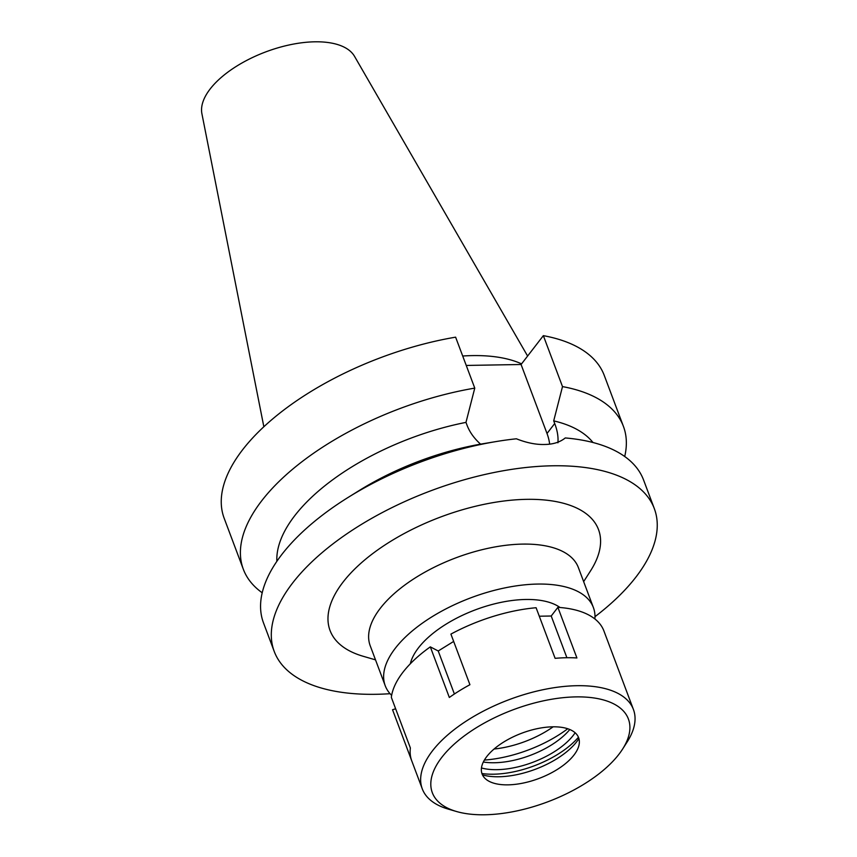 <?xml version="1.0" encoding="UTF-8"?>
<svg xmlns="http://www.w3.org/2000/svg" width="857" height="857" viewBox="0 0 857 857"><rect width="100%" height="100%" fill="white"/><g stroke="black" fill="none" stroke-linecap="round" stroke-linejoin="round"><path stroke-width="1.29" d="M527.612 356.051L354.541 56.358A81.779 38.394 159.4 0 0 287.888 45.239A81.779 38.394 159.4 0 0 210.126 89.021A81.779 38.394 159.4 0 0 201.909 113.735L263.849 426.754M521.581 363.861A143.248 67.253 159.4 0 0 462.705 356.019M474.767 388.114L455.613 337.165A203.023 95.32 159.4 0 0 224.18 518.303L243.334 569.262A203.023 95.32 -20.6 0 1 474.767 388.114L465.972 422.383L466.969 425.029C469.55 431.96 474.082 438.334 480.563 444.14L496.706 441.462A203.023 95.32 159.4 0 0 348.595 497.135A203.023 95.32 159.4 0 0 281.889 554.415A203.023 95.32 159.4 0 0 263.495 622.889L274.24 651.481A203.023 95.32 -20.6 0 1 292.623 582.996A203.023 95.32 -20.6 0 1 493.107 472.7A203.023 95.32 -20.6 0 1 654.319 508.608A203.023 95.32 -20.6 0 1 635.926 577.082A203.023 95.32 -20.6 0 1 594.983 616.676M557.918 442.812C558.432 436.877 557.361 430.45 554.704 423.519L553.708 420.873L562.503 386.603A203.023 95.32 -20.6 0 1 623.425 426.39L604.271 375.441A203.023 95.32 159.4 0 0 543.349 335.655L521.077 364.504L466.251 365.446M348.595 497.135L359.469 490.375A170.8 80.183 -20.6 0 1 480.563 444.14M465.972 422.383A170.8 80.183 159.4 0 0 276.854 561.335M262.199 592.776A203.023 95.32 -20.6 0 1 243.334 569.262M521.077 364.504L547.012 433.492A51.881 36.487 -142.3 0 1 549.637 444.13M562.503 386.603L543.349 335.655M592.98 442.512A170.8 80.183 159.4 0 0 553.708 420.873M623.425 426.39A203.023 95.32 -20.6 0 1 624.71 456.513M654.319 508.608L643.586 480.027A203.023 95.32 159.4 0 0 565.266 437.948C559.964 442.233 553.033 444.408 544.463 444.483C535.904 444.708 526.541 442.812 516.385 438.795A203.023 95.32 159.4 0 0 496.706 441.462M390.064 693.699A203.023 95.32 -20.6 0 1 274.24 651.481M583.649 581.624L590.569 570.816A143.408 67.328 159.4 0 0 521.142 499.513A143.408 67.328 159.4 0 0 343.036 582.128A143.408 67.328 159.4 0 0 363.186 656.28L375.505 659.858M593.376 607.517L578.368 567.559A111.185 52.191 159.4 0 0 490.075 547.891A111.185 52.191 159.4 0 0 380.294 608.299A111.185 52.191 159.4 0 0 370.224 645.792L385.232 685.75A111.185 52.191 -20.6 0 1 395.313 648.246A111.185 52.191 -20.6 0 1 505.094 587.848A111.185 52.191 -20.6 0 1 593.376 607.517A111.185 52.191 -20.6 0 1 594.897 618.968M391.638 695.359A111.185 52.191 -20.6 0 1 385.232 685.75M560.039 607.506A83.793 39.336 159.4 0 0 489.197 605.278A83.793 39.336 159.4 0 0 418.462 647.849A83.793 39.336 159.4 0 0 410.321 663.789M567.741 728.739A83.793 39.336 -20.6 0 1 484.376 760.073M494.082 749.018A64.457 30.263 159.4 0 0 553.161 726.811M395.634 708.771L392.538 709.735A112.792 52.952 159.4 0 0 392.742 710.282L422.276 788.858A112.792 52.952 -20.6 0 1 432.485 750.818A112.792 52.952 -20.6 0 1 543.874 689.542A112.792 52.952 -20.6 0 1 633.43 709.489A112.792 52.952 -20.6 0 1 627.174 741.916L622.589 749.093A104.736 49.17 -20.6 0 1 618.904 754.31A104.736 49.17 -20.6 0 1 456.524 811.515A104.736 49.17 -20.6 0 1 441.805 757.352A104.736 49.17 -20.6 0 1 571.876 697.02A104.736 49.17 -20.6 0 1 622.589 749.093M453.664 641.432L438.227 650.988L430.31 646.864A112.792 52.952 159.4 0 0 402.951 672.242A112.792 52.952 159.4 0 0 391.338 697.352L410.364 747.957A112.792 52.952 159.4 0 0 411.564 760.341L392.538 709.735M539.278 616.215L551.212 616.012L557.886 607.356L576.911 657.962A112.792 52.952 159.4 0 0 555.111 658.337L536.096 607.731A112.792 52.952 159.4 0 0 450.911 634.105L469.925 684.711A112.792 52.952 159.4 0 0 449.336 697.469L430.31 646.864M633.43 709.489L603.896 630.913A112.792 52.952 159.4 0 0 557.886 607.356M456.524 811.515L448.34 809.137A112.792 52.952 -20.6 0 1 422.276 788.858M573.944 755.081A51.559 24.21 159.4 0 0 578.904 745.526A51.559 24.21 159.4 0 0 545.116 727.357A51.559 24.21 159.4 0 0 486.765 756.581A51.559 24.21 159.4 0 0 487.033 780.052A51.559 24.21 159.4 0 0 530.654 781.22A51.559 24.21 159.4 0 0 573.944 755.081M578.925 738.627A60.868 28.57 -20.6 0 1 576.804 741.626A60.868 28.57 -20.6 0 1 482.48 774.889M578.443 737.256A67.671 31.773 -20.6 0 1 481.934 773.528M481.463 767.968A59.615 27.992 159.4 0 0 573.354 735.252A59.615 27.992 159.4 0 0 575.143 732.756M569.809 729.511A59.615 27.992 -20.6 0 1 483.337 762.012M454.392 693.999L438.227 650.988M566.895 657.726L551.212 616.012M547.012 433.492L554.704 423.519"/></g></svg>
